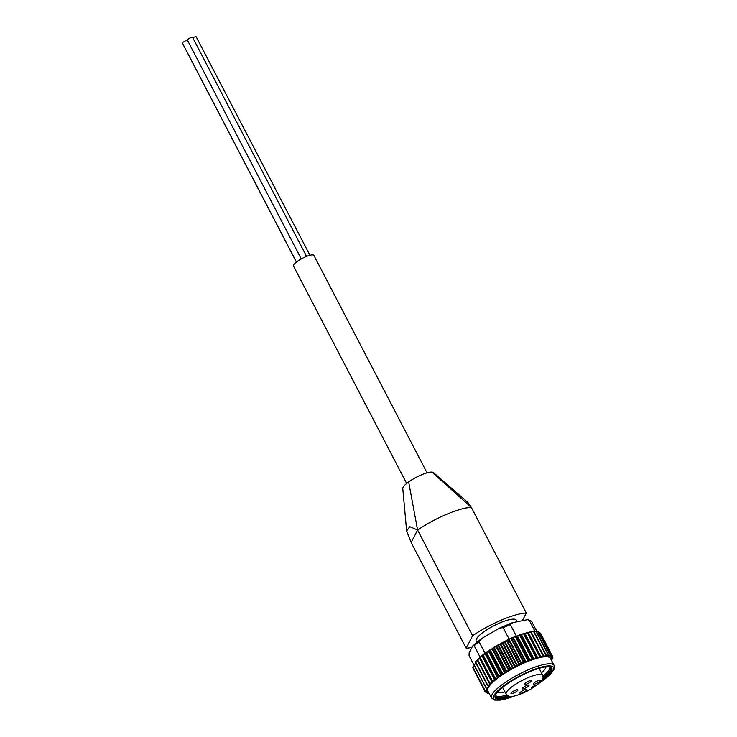 <?xml version="1.0" encoding="UTF-8"?>
<svg xmlns="http://www.w3.org/2000/svg" width="737" height="737" viewBox="0 0 737 737"><rect width="100%" height="100%" fill="white"/><g stroke="black" fill="none" stroke-linecap="round" stroke-linejoin="round"><path stroke-width="1.11" d="M433.568 472.666A17.384 4.146 152.5 0 0 433.467 472.564A17.384 4.146 152.5 0 0 431.965 472.085L471.302 507.369A43.197 10.3 152.5 0 0 446.742 514.251A43.197 10.3 152.5 0 0 417.593 530.032L472.61 635.718L466.162 648.182A43.197 10.3 152.5 0 0 471.901 647.464M433.457 472.564L467.921 502.487L471.302 507.369L526.31 613.046A43.197 10.3 152.5 0 0 472.61 635.718M411.145 542.506L406.64 530.87L409.836 526.688L417.593 530.032L411.145 542.506L466.162 648.182M517.098 621.696L516.305 620.176A22.617 5.399 152.5 0 0 497.042 624.202A22.617 5.399 152.5 0 0 476.434 638.979A22.617 5.399 152.5 0 0 476.176 641.061L476.747 642.157M522.45 620.526L526.31 613.046M431.965 472.085A17.384 4.146 152.5 0 0 408.657 481.924A17.384 4.146 152.5 0 0 402.77 488.52A17.384 4.146 152.5 0 0 402.789 488.659M474.167 665.456L469.054 655.626L469.174 652.742L472.675 645.971L474.167 645.732A35.781 8.54 -27.5 0 1 479.059 641.724L485.02 653.166A35.781 8.54 -27.5 0 0 483.583 654.272M480.091 657.1L474.167 645.732M535.071 631.48L529.35 620.49L527.628 619.66L512.685 622.654L510.373 624.635L516.333 636.086A35.781 8.54 -27.5 0 0 509.12 639.126L503.159 627.684L499.723 628.007L482.182 638.178L479.059 641.724M537.006 631.692L531.441 621.125L527.628 619.66M481.031 638.915L472.675 645.971M512.04 637.956L513.394 637.625L526.006 661.844L523.519 661.651L511.598 638.749L512.04 637.956L511.662 638.297L523.97 661.946M507.084 640.84L518.922 664.277L506.605 640.628L505.849 640.812L507.084 640.84A38.103 9.093 -27.5 0 1 507.157 640.803L509.184 639.476L521.787 663.696L522.819 662.978A37.338 8.908 -27.5 0 1 524.643 662.176M521.787 663.696L519.078 663.696L507.157 640.803M502.634 643.069L514.49 666.515L502.183 642.867L501.501 643.033L502.634 643.069A38.103 9.093 -27.5 0 1 502.708 643.023L504.928 641.512L517.531 665.732L518.452 665.032A37.338 8.908 -27.5 0 1 520.304 664.148M517.531 665.732L514.629 665.926L502.708 643.023M498.258 645.437L510.142 668.874L497.825 645.225L497.235 645.372L498.258 645.437A38.103 9.093 -27.5 0 1 498.332 645.391L500.699 643.705L513.302 667.925L514.104 667.252A37.338 8.908 -27.5 0 1 515.937 666.294M513.302 667.925L510.253 668.293L498.332 645.391M494.039 647.897L505.941 671.333L493.633 647.685L493.136 647.795L494.039 647.897A38.103 9.093 -27.5 0 1 494.103 647.86L496.572 646.008L509.175 670.228L509.847 669.592A37.338 8.908 -27.5 0 1 511.635 668.588M509.175 670.228L507.452 670.983L506.024 670.753L494.103 647.86M490.031 650.421L501.961 673.848L489.257 650.274L490.031 650.421A38.103 9.093 -27.5 0 1 490.096 650.375L492.611 648.394L505.223 672.614L505.739 672.015A37.338 8.908 -27.5 0 1 507.452 670.983M505.223 672.614L503.472 673.443L502.017 673.268L490.096 650.375M486.309 652.945L498.276 676.373L485.683 652.752L486.309 652.945A38.103 9.093 -27.5 0 1 486.374 652.908L488.889 650.808L501.501 675.028L501.869 674.493A37.338 8.908 -27.5 0 1 503.472 673.443M501.501 675.028L498.295 675.801L486.374 652.908M482.947 655.442L494.951 678.86L482.947 655.442A38.103 9.093 -27.5 0 1 483.002 655.405L485.471 653.222L498.295 676.971A37.338 8.908 -27.5 0 1 499.76 675.921M498.083 677.441L496.388 678.381L494.923 678.298L483.002 655.405M479.99 657.874L492.03 681.264L479.99 657.874A38.103 9.093 -27.5 0 1 480.036 657.828L482.422 655.58L495.071 679.403A37.338 8.908 -27.5 0 1 496.388 678.381M495.024 679.8L493.394 680.776L491.957 680.73L480.036 657.828M489.082 693.268L488.613 693.434A37.338 8.908 -27.5 0 1 487.912 693.259L488.391 692.605L487.12 692.927A37.338 8.908 -27.5 0 1 486.65 692.614L487.304 691.886L486.171 692.107A37.338 8.908 -27.5 0 1 485.95 691.674L486.77 690.873L485.803 690.993A37.338 8.908 -27.5 0 1 485.812 690.44L484.762 690.376L472.841 667.482A38.103 9.093 -27.5 0 1 472.841 667.482L474.361 665.262L486.964 689.482L488.613 686.304L488.069 686.064A37.338 8.908 -27.5 0 1 488.788 685.217L489.912 683.991A37.338 8.908 -27.5 0 1 490.851 683.07L489.451 683.033A38.103 9.093 -27.5 0 0 489.414 683.079L477.493 660.177A38.103 9.093 -27.5 0 1 477.53 660.14L479.778 657.855L492.261 681.762A37.338 8.908 -27.5 0 1 493.394 680.776M492.38 682.075L490.851 683.07M486.964 689.482L485.812 690.44M551.598 658.325L552.529 658.307A37.338 8.908 -27.5 0 1 552.51 658.869L551.276 659.965M551.672 658.445L552.151 657.192A37.338 8.908 -27.5 0 1 552.372 657.634M551.101 657.275L552.151 657.192M551.175 657.422L551.93 655.985M550.042 656.51L551.202 656.381A37.338 8.908 -27.5 0 1 551.672 656.685M550.143 656.695L550.567 655.386M548.439 656.022L549.719 655.875A37.338 8.908 -27.5 0 1 550.41 656.05M548.568 656.271L548.439 654.649L547.702 655.69A37.338 8.908 -27.5 0 1 548.614 655.727M546.301 655.783L547.702 655.69M546.504 656.16L546.255 655.156M531.239 632.199L543.961 656.372L545.196 655.829A37.338 8.908 -27.5 0 1 546.31 655.727M543.961 656.372L543.381 655.534M527.775 632.963L539.595 656.363L527.287 632.714L526.301 632.853L527.775 632.963A38.103 9.093 -27.5 0 1 527.83 632.954L528.392 632.668L540.995 656.888L542.257 656.298A37.338 8.908 -27.5 0 1 543.547 656.059M540.995 656.888L539.751 655.847L527.83 632.954M524.081 634.004L535.9 657.413L523.592 633.765L522.625 633.931L524.081 634.004A38.103 9.093 -27.5 0 1 524.145 633.986L525.048 633.498L537.66 657.717L538.913 657.072A37.338 8.908 -27.5 0 1 540.368 656.704M537.66 657.717L536.066 656.879L524.145 633.986M520.101 635.34L531.911 658.758L519.603 635.11L518.673 635.294L520.101 635.34A38.103 9.093 -27.5 0 1 520.165 635.312L521.4 634.612L534.003 658.823L535.228 658.15A37.338 8.908 -27.5 0 1 536.822 657.662M534.003 658.823L532.086 658.215L520.165 635.312M515.891 636.943L527.71 660.37L515.393 636.722L514.509 636.915L515.891 636.943A38.103 9.093 -27.5 0 1 515.964 636.906L517.494 635.994L530.096 660.214L531.276 659.514A37.338 8.908 -27.5 0 1 532.98 658.906M530.096 660.214L527.885 659.808L515.964 636.906M526.006 661.844L527.112 661.126A37.338 8.908 -27.5 0 1 528.899 660.416M514.693 695.949L500.386 700.113L494.757 700.141L491.542 697.985L487.876 690.938A35.275 8.411 -27.5 0 1 488.281 687.685A35.275 8.411 -27.5 0 1 520.414 664.645A35.275 8.411 -27.5 0 1 550.447 658.362L554.113 665.41L554.021 669.325L550.769 673.894L539.171 683.208M492.03 681.264L492.261 681.762M494.951 678.86L495.071 679.403M498.276 676.373L498.295 676.971M501.961 673.848L501.869 674.493M505.941 671.333L505.739 672.015M510.142 668.874L509.847 669.592M514.49 666.515L514.104 667.252M518.922 664.277L518.452 665.032M523.353 662.222L511.036 638.574L510.207 638.758L511.524 638.786L523.445 661.679L522.819 662.978M527.71 660.37L527.112 661.126M531.911 658.758L531.276 659.514M535.9 657.413L535.228 658.15M539.595 656.363L538.913 657.072M542.939 655.617L530.631 631.968L529.645 632.079L531.11 632.235L543.031 655.138L542.257 656.298M545.877 655.184L533.57 631.535L532.593 631.609L534.03 631.83L545.951 654.723L545.196 655.829M548.669 655.101L548.439 654.649A38.103 9.093 -27.5 0 1 548.439 654.649L536.011 631.508M550.327 655.322L538.019 631.673L537.107 631.655L538.434 632.005L550.355 654.907L549.719 655.875M538.554 632.171L539.843 632.586L551.764 655.488L551.202 656.381M552.603 656.381A38.103 9.093 -27.5 0 1 552.612 656.4L540.682 633.488A38.103 9.093 -27.5 0 1 540.691 633.498A38.103 9.093 -27.5 0 1 540.7 633.498A38.103 9.093 -27.5 0 1 540.691 633.498A38.103 9.093 -27.5 0 1 540.7 633.498L552.649 656.759M552.51 658.869L552.529 658.307M487.701 693.406L488.613 693.434L487.701 693.406M487.912 693.259L487.258 693.075L487.912 693.259M486.65 692.614L487.12 692.927M486.098 692.752L485.775 692.126M485.95 691.674L485.02 691.582L486.171 692.107M485.029 691.61L485.02 691.582A38.103 9.093 -27.5 0 1 485.02 691.582L472.988 668.183L485.305 691.831M485.084 690.615L472.776 666.967L484.762 690.403L485.803 690.993M475.457 661.854L488.069 686.064M488.788 685.217L487.452 685.189A38.103 9.093 -27.5 0 0 487.424 685.226L487.627 685.686M477.53 660.14L489.451 683.033M531.11 632.235A38.103 9.093 -27.5 0 1 531.165 632.226L543.077 655.129A38.103 9.093 -27.5 0 0 543.031 655.138M534.03 631.83A38.103 9.093 -27.5 0 1 534.076 631.83L545.997 654.723A38.103 9.093 -27.5 0 0 545.951 654.723M548.356 655.092L536.048 631.443L535.09 631.471L536.481 631.756L548.402 654.649M538.434 632.005A38.103 9.093 -27.5 0 1 538.461 632.014L550.382 654.907A38.103 9.093 -27.5 0 0 550.355 654.907M551.764 655.884L539.843 632.586A38.103 9.093 -27.5 0 1 539.862 632.604L551.783 655.497A38.103 9.093 -27.5 0 0 551.764 655.488M475.319 662.038L475.503 662.333A38.103 9.093 -27.5 0 1 475.531 662.296L487.452 685.189M489.893 683.245L477.585 659.597L478.239 658.85M492.417 680.933L480.109 657.284L480.791 656.556M495.402 678.51L483.085 654.861L483.776 654.161M498.783 676.013L486.466 652.365L487.157 651.701M502.514 673.489L490.197 649.841L490.87 649.223M506.522 670.983L494.214 647.335L494.84 646.764M510.75 668.533L498.433 644.884L499.023 644.368M515.117 666.184L502.8 642.535L503.334 642.074M519.548 663.982L507.24 640.333L507.692 639.928M528.309 660.131L516.287 636.197M532.492 658.556L520.368 634.686M536.444 657.247L524.219 633.442M540.092 656.234L527.766 632.484M475.531 662.296L476.176 660.997L475.558 661.752L487.866 685.401M485.683 652.752L485.471 653.222M489.257 650.274L488.889 650.808M493.136 647.795L492.611 648.394M497.235 645.372L496.572 646.008M501.501 643.033L500.699 643.705M505.849 640.812L504.928 641.512M510.207 638.758L509.184 639.476M514.509 636.915L513.394 637.625M518.673 635.294L517.494 635.994M522.625 633.931L521.4 634.612M526.301 632.853L525.048 633.498M529.645 632.079L528.392 632.668M532.593 631.609L531.349 632.153M535.09 631.471L534.141 631.849M537.107 631.655L536.591 631.83M475.66 662.738L474.361 665.262M477.429 660.223L476.176 660.997M480.229 657.036A37.338 8.908 -27.5 0 0 479.667 657.524L479.778 657.855M537.255 684.784L536.932 684.903A3.574 0.857 152.5 0 0 533.173 686.414A3.574 0.857 152.5 0 0 531.202 688.367A3.574 0.857 152.5 0 0 531.598 688.533L531.874 688.45C521.639 694.724 510.999 697.469 509.156 696.345L506.181 694.282A20.572 4.91 -27.5 0 1 506.42 692.384A20.572 4.91 -27.5 0 1 525.159 678.943A20.572 4.91 -27.5 0 1 542.681 675.276L539.079 668.348M524.523 683.945A3.832 0.912 -27.5 0 1 528.014 681.439A3.832 0.912 -27.5 0 1 531.285 680.758A3.832 0.912 -27.5 0 1 528.3 683.337A3.832 0.912 -27.5 0 1 524.477 684.295A3.832 0.912 -27.5 0 1 524.523 683.945M511.036 693.121A3.832 0.912 -27.5 0 1 514.527 690.615A3.832 0.912 -27.5 0 1 517.789 689.933A3.832 0.912 -27.5 0 1 514.813 692.513A3.832 0.912 -27.5 0 1 510.99 693.471A3.832 0.912 -27.5 0 1 511.036 693.121M522.22 688.395A3.832 0.912 -27.5 0 1 525.711 685.889A3.832 0.912 -27.5 0 1 528.982 685.207A3.832 0.912 -27.5 0 1 526.006 687.796A3.832 0.912 -27.5 0 1 522.183 688.754A3.832 0.912 -27.5 0 1 522.22 688.395M519.926 692.854A3.832 0.912 -27.5 0 1 523.417 690.348A3.832 0.912 -27.5 0 1 526.679 689.666A3.832 0.912 -27.5 0 1 523.703 692.246A3.832 0.912 -27.5 0 1 519.88 693.204A3.832 0.912 -27.5 0 1 519.926 692.854M533.413 683.678A3.832 0.912 -27.5 0 1 536.904 681.172A3.832 0.912 -27.5 0 1 540.166 680.491A3.832 0.912 -27.5 0 1 537.19 683.07A3.832 0.912 -27.5 0 1 533.367 684.028A3.832 0.912 -27.5 0 1 533.413 683.678M546.016 666.893A27.905 6.651 -27.5 0 1 541.455 672.918M504.956 691.923A27.905 6.651 -27.5 0 1 497.401 692.2M549.756 666.967A30.714 7.324 -27.5 0 1 543.031 676.28M506.807 695.138A30.714 7.324 -27.5 0 1 495.319 695.304A31.442 7.499 -27.5 0 0 495.402 697.091A31.442 7.499 -27.5 0 0 509.838 696.447M549.784 666.976A31.442 7.499 -27.5 0 1 551.175 668.063A31.442 7.499 -27.5 0 1 542.358 679.514M511.883 696.428A31.949 7.619 -27.5 0 1 495.181 695.654A31.949 7.619 -27.5 0 1 495.55 694.825A31.949 7.619 -27.5 0 1 521.105 675.691A31.949 7.619 -27.5 0 1 550.124 667.059A31.949 7.619 -27.5 0 1 541.179 681.181M406.667 483.454L293.483 266.039A11.506 2.745 -27.5 0 1 293.612 264.979A11.506 2.745 -27.5 0 1 304.095 257.462A11.506 2.745 -27.5 0 1 313.888 255.417L427.064 472.832M306.583 256.384L192.597 37.412A2.939 0.7 152.5 0 0 189.667 38.149A2.939 0.7 152.5 0 0 187.382 40.13L301.276 258.908M187.484 40.314A2.939 0.7 152.5 0 0 184.379 41.392A2.939 0.7 152.5 0 0 182.49 43.161L296.44 262.05M183.08 44.294A2.939 0.7 152.5 0 0 183.089 44.46L296.385 262.096M309.927 255.269L196.217 36.85A2.939 0.7 152.5 0 0 192.818 37.845M408.657 481.924L417.593 530.032M480.874 656.51A35.781 8.54 -27.5 0 1 482.468 655.165M529.35 620.49A35.781 8.54 -27.5 0 1 531.681 621.457M503.159 627.684A35.781 8.54 -27.5 0 1 510.373 624.635M482.551 655.119A37.338 8.908 -27.5 0 1 483.251 654.567M485.83 652.641A37.338 8.908 -27.5 0 1 486.66 652.052M489.46 650.135A37.338 8.908 -27.5 0 1 490.409 649.518M493.385 647.648A37.338 8.908 -27.5 0 1 494.416 647.022M497.539 645.197A37.338 8.908 -27.5 0 1 498.636 644.58M501.851 642.839A37.338 8.908 -27.5 0 1 502.975 642.259M506.245 640.619A37.338 8.908 -27.5 0 1 507.378 640.075M510.658 638.555A37.338 8.908 -27.5 0 1 511.764 638.076M515.016 636.704A37.338 8.908 -27.5 0 1 516.057 636.289M519.235 635.082A37.338 8.908 -27.5 0 1 520.202 634.741M523.252 633.728A37.338 8.908 -27.5 0 1 524.108 633.47M527.01 632.668A37.338 8.908 -27.5 0 1 527.738 632.493M531.598 688.533L536.932 684.903M550.88 667.648A31.442 7.499 -27.5 0 1 543.022 677.764M508.033 695.986A31.442 7.499 -27.5 0 1 495.236 696.622M514.343 696.032A33.736 8.052 -27.5 0 1 493.974 695.488A33.736 8.052 -27.5 0 1 540.765 667.298A33.736 8.052 -27.5 0 1 539.438 682.969M536.214 685.042A33.736 8.052 -27.5 0 1 532.132 687.483M491.542 697.985A35.275 8.411 -27.5 0 1 491.947 694.733A35.275 8.411 -27.5 0 1 524.081 671.683A35.275 8.411 -27.5 0 1 554.113 665.41M475.365 662.139L487.535 685.511M474.241 665.391L486.853 689.611M552.621 657.303L552.943 657.929M534.003 631.609L546.163 654.981M531.091 631.922L543.353 655.479L531.091 631.913M527.95 632.761L540.562 656.98M524.569 633.627L537.181 657.846M520.875 634.778L533.487 658.998M516.941 636.206L529.544 660.416M512.823 637.864L525.435 662.084M508.604 639.744L521.206 663.963M504.348 641.807L516.95 666.027M500.128 644.018L512.731 668.238M496.019 646.331L508.622 670.55M492.086 648.726L504.698 672.945M488.41 651.139L501.013 675.359M485.038 653.544L497.641 677.764M482.035 655.902L494.638 680.122M479.446 658.159L492.058 682.379M477.327 660.288L489.939 684.507M489.552 683.503L477.281 659.937L489.543 683.494M531.359 687.861L531.699 688.524M406.631 530.87L402.78 488.52M511.791 622.912L499.723 628.007M477.244 659.753L477.908 659.099M479.64 657.496L480.478 656.768M482.486 655.119L483.49 654.336M485.747 652.669L486.89 651.858M489.35 650.181L490.621 649.352M493.246 647.703L494.619 646.874M497.374 645.262L498.82 644.46M501.667 642.913L503.141 642.148M506.033 640.693L507.526 639.983M510.428 638.638L511.893 637.993M514.748 636.786L516.158 636.215M518.94 635.165L520.267 634.686M522.929 633.802L524.145 633.424M526.651 632.724L527.729 632.447M530.041 631.941L530.962 631.775M533.063 631.489L533.791 631.425M535.661 631.369L536.195 631.388M475.807 661.31L475.337 661.872M537.264 684.793C545.021 677.635 542.874 678.602 542.681 675.276M506.181 694.282L502.57 687.345M536.379 685.005L532.132 687.529M475.337 662.112L487.553 685.585M472.795 667.418L484.817 690.505M539.816 632.512L551.829 655.598M538.388 631.849L550.493 655.101M536.435 631.545L548.604 654.907M533.993 631.563L546.209 655.036"/></g></svg>
